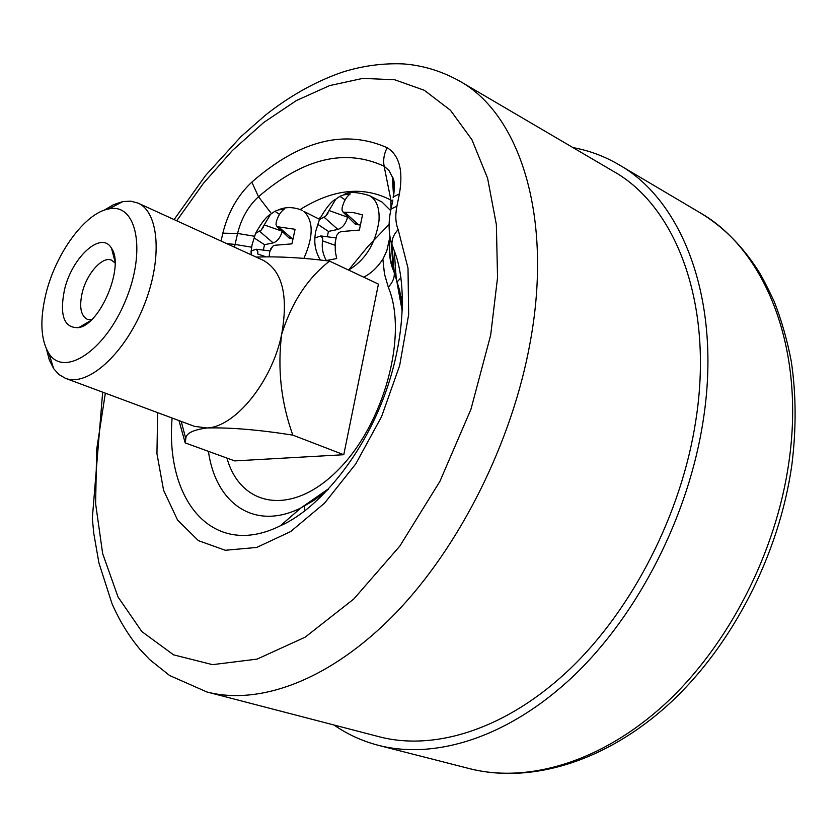 <?xml version="1.0" encoding="UTF-8"?>
<svg xmlns="http://www.w3.org/2000/svg" width="837" height="837" viewBox="0 0 837 837"><rect width="100%" height="100%" fill="white"/><g stroke="black" fill="none" stroke-linecap="round" stroke-linejoin="round"><path stroke-width="1.26" d="M303.831 258.497C313.561 236.62 313.593 220.916 303.925 211.405L319.556 219.325M363.656 277.152C370.718 273.741 377.121 267.767 382.875 259.229L386.767 250.922L389.477 238.848M292.824 435.125C258.581 429.747 229.976 427.362 207.001 427.979C192.96 429.81 185.898 433.388 185.793 438.703L185.197 442.899L234.716 460.905L343.777 454.721L378.429 284.099L329.548 261.113C307.566 278.198 291.611 302.596 281.671 334.287C277.35 368.761 281.065 402.367 292.824 435.125L343.777 454.721M304.239 511.386L304.501 505.977M397.324 281.724L400.965 277.706M402.534 298.861L400.484 296.518M251.194 250.891L252.052 244.875L255.567 233.387L261.154 230.133L270.487 214.377L274.86 211.28L278.282 209.941L284.35 209.093C280.604 211.656 277.894 216.051 276.21 222.255L276.022 224.672L277.047 226.66L295.095 229.296L291.925 243.86L274.62 245.283L272.736 246.245L269.744 251.571L269.158 256.687M265.653 256.708L257.754 253.998L257.848 251.529L256.216 249.238L251.163 250.922L250.985 252.01M314.869 239.194L314.911 237.938L320.853 235.95L322.632 238.304L322.58 240.878C321.586 247.7 322.831 254.249 326.304 260.527L336.694 258.56L335.313 251.466L335.177 242.584L336.673 235.438L338.88 232.644L340.931 231.619L359.366 230.06L362.526 214.858L353.088 212.514L343.191 212.19L342.009 210.129L342.155 207.618C343.829 201.152 346.539 196.59 350.264 193.943L343.609 194.906L339.885 196.329L335.721 199.269L325.802 215.998L319.389 219.702L315.633 231.546L314.785 238.085M390.387 210.328L382.017 202.041L369.399 195.607C376.566 199.666 379.768 208.089 378.994 220.853C375.52 243.672 365.382 260.077 348.579 270.058L367.966 246.392L388.755 224.776M695.788 420.729C714.223 304.072 675.888 206.132 613.395 171.323L459.722 81.147C519.306 114.01 553.372 215.894 530.281 341.758C512.443 441.633 459.879 546.603 395.42 613.333C330.761 680 259.805 705.811 206.875 691.969L379.328 736.79C434.926 751.291 506.709 729.1 569.819 669.087C632.72 608.991 681.632 513.363 695.788 420.729M572.968 147.605C589.112 150.514 604.429 156.216 618.93 164.722C682.71 200.566 721.975 300.734 703.237 420.247C688.799 515.372 638.631 613.657 574.067 675.459C509.294 737.156 435.638 760.027 378.575 745.38C362.306 741.143 347.439 734.352 333.963 724.999M347.679 216.678L347.575 217.191C345.754 223.782 342.532 227.863 337.907 229.443L328.439 231.41L327.298 236.787M345.137 199.865L339.885 196.329M360.015 224.85L354.804 223.72M328.439 231.41L317.903 224.41M288.859 237.781L292.573 238.869M263.331 250.096L264.523 244.697L254.302 238.032M264.523 244.697L273.176 242.897C277.34 241.474 280.332 237.677 282.163 231.483M279.474 214.335L274.86 211.28M402.524 297.836L400.463 296.329M185.197 442.899L178.972 420.572M256.216 257.095C277.957 256.289 302.408 257.629 329.548 261.113M104.123 210.233L113.623 204.636L122.798 201.581L130.739 201.152L137.948 203.067C159.532 212.2 162.786 260.579 143.064 307.817C123.635 355.16 87.132 387.092 65.422 378.303L58.967 374.557L53.652 368.646L49.31 359.994L46.548 349.322M65.422 378.303L194.529 426.368L207.001 427.979C235.176 426.996 272.161 381.578 281.671 334.287C288.524 295.67 282.393 271.01 263.257 260.317L137.948 203.067M45.941 293.787C39.663 320.006 40.668 339.927 48.954 353.549C64.062 377.633 104.928 351.09 125.54 300.567C146.674 250.242 136.515 202.575 108.81 208.936C85.196 212.818 55.702 253.339 45.941 293.787M64.439 289.989C71.815 257.21 101.539 230.112 111.53 248.307C124.661 266.03 100.513 324.369 78.699 327.623C64.125 328.324 59.375 315.779 64.439 289.989M115.056 263.017L111.656 260.234C102.574 255.703 86.577 273.699 82.152 293.023C79.128 306.97 80.823 315.727 87.215 319.284L91.578 319.713M226.932 458.069C240.617 507.076 291.59 516.827 337.709 470.342C384.11 424.537 408.351 334.633 388.295 287.196L384.476 274.013L382.875 259.229M320.32 217.725L318.552 218.53M277.047 226.66L276.022 224.672M270.675 248.913L272.736 246.245M256.844 249.52L257.848 251.529M263.184 227.497L261.154 230.133M343.191 212.19L342.009 210.129M336.673 235.438L338.88 232.644M321.492 236.222L322.632 238.304M221.041 241.035L222.83 233.178C228.041 212.326 237.708 195.303 251.843 182.121C299.625 140.386 344.729 128.919 387.144 147.71C399.301 155.232 403.392 170.622 399.406 193.87L396.926 206.143L391.036 209.03L390.91 200.106L392.563 201.497M300.201 209.491C333.231 188.932 363.467 185.793 390.91 200.106L384.131 166.239C345.001 148.149 303.12 158.319 258.497 196.747C248.275 206.174 241.307 218.405 237.572 233.45L254.27 236.212M390.063 237.405C388.975 249.593 390.042 260.443 393.244 269.974L394.3 272.789C394.593 277.779 392.584 282.582 388.295 287.196M396.926 206.143C395.127 215.276 395.535 223.092 398.15 229.579L408.006 268.154L408.655 314.639L399.657 365.549L381.536 416.732L355.767 463.886L324.557 503.152L290.617 531.579L256.677 547.45L225.258 550.265L198.39 540.639L177.528 519.986L163.581 490.262L156.948 453.706L157.649 412.641M105.347 393.16L96.663 449.521L95.617 503.675L102.648 553.571L118.038 596.98L141.798 631.537L173.573 654.848L212.504 664.651L257.074 659.117L305.118 637.198L353.81 598.989L399.866 546.027L439.917 481.348L470.938 409.303L490.681 335.051L497.544 277.633L496.372 224.661L487.573 178.166L471.922 139.706L450.432 110.243L424.265 90.26L394.645 79.756L362.745 78.396L329.652 85.594L296.361 100.566L263.728 122.484L232.487 150.419L203.297 183.491L176.701 220.78M789.009 461.365C805.487 346.853 764.474 249.102 699.627 212.483C722.258 225.99 741.519 244.969 757.401 269.42C760.927 274.63 766.514 285.281 774.152 301.383C781.486 320.079 787.188 340.042 791.258 361.26C796.175 394.039 796.385 428.544 791.875 464.765C779.257 554.858 731.862 646.426 668.773 704.231C605.611 761.764 530.794 784.164 469.421 768.617C527.488 783.516 601.112 762.455 664.766 704.22C728.211 645.882 776.37 552.546 789.009 461.365M401.99 309.836L396.173 277.821L394.217 250.556L391.978 244.634L394.3 272.789L399.751 290.847L402.409 310.203M328.219 489.425L314.628 499.94L300.922 507.933C254.249 531.286 215.569 503.33 208.444 451.352M172.119 418.019C165.088 500.526 212.786 559.367 280.269 525.835C315.392 510.57 356.844 463.217 380.322 406.029C404.135 348.966 408.278 286.17 394.217 250.556M398.15 229.579C393.714 234.444 391.653 239.466 391.978 244.634L391.245 242.688L393.244 269.974C389.707 261.761 388.546 250.849 389.76 237.237M390.398 212.169L392.867 200.012M222.83 233.178L237.572 233.45L235.092 244.435L251.613 247.187M226.712 243.619L235.092 244.435L234.433 247.145M393.139 197.417C394.457 189.528 394.175 182.696 392.302 176.921L388.985 170.476L384.131 166.239C382.99 160.055 383.995 153.872 387.144 147.71M251.843 182.121L258.497 196.747L271.397 213.581M399.406 193.87L393.516 196.841C394.855 185.845 394.457 179.202 392.302 176.921L393.505 195.042M327.968 213.226L325.802 215.998M347.575 217.191L329.035 210.526M359.01 225.059L344.949 212.483M335.051 245.262L322.58 240.878M337.907 229.443L323.919 217.076M292.479 238.89L278.648 226.953M273.176 242.897L259.428 231.148M281.703 231.043L264.21 224.912M302.178 210.369C290.24 205.316 281.368 208.528 278.282 209.941M251.121 254.772L251.163 250.922M255.567 233.387C261.353 222.862 266.323 216.521 270.477 214.387M206.875 691.969L169.597 675.501L149.467 659.42L140.239 649.648C128.731 635.89 119.304 620.51 111.959 603.508L98.933 562.956L93.828 533.671L92.311 518.48L102.669 392.166M174.106 219.587L205.735 175.299L240.983 136.619L265.172 115.36C289.633 96.014 315.183 81.67 341.82 72.338C361.877 65.935 382.258 63.11 402.953 63.884C422.706 65.296 441.633 71.051 459.722 81.147M378.575 745.38L469.421 768.617M618.93 164.722L699.627 212.483M327.665 489.383L300.922 507.933L280.269 525.835M391.036 209.03C388.41 220.696 388.483 231.912 391.245 242.688M314.911 237.938C314.325 245.492 316.135 252.879 320.372 260.098M369.399 195.607C356.719 191.736 348.119 191.495 343.609 194.906M319.389 219.702C325.813 208.172 331.253 201.361 335.721 199.269M342.992 212.043L355.38 224.295M320.853 235.95L335.773 237.886M276.963 226.597L289.372 238.263M256.216 249.238L269.901 250.891M181.21 421.409L185.793 438.703M48.954 353.549L53.652 368.646M108.81 208.936L122.798 201.581M115.004 261.615L111.53 248.307M90.563 320.665L78.699 327.623"/></g></svg>
